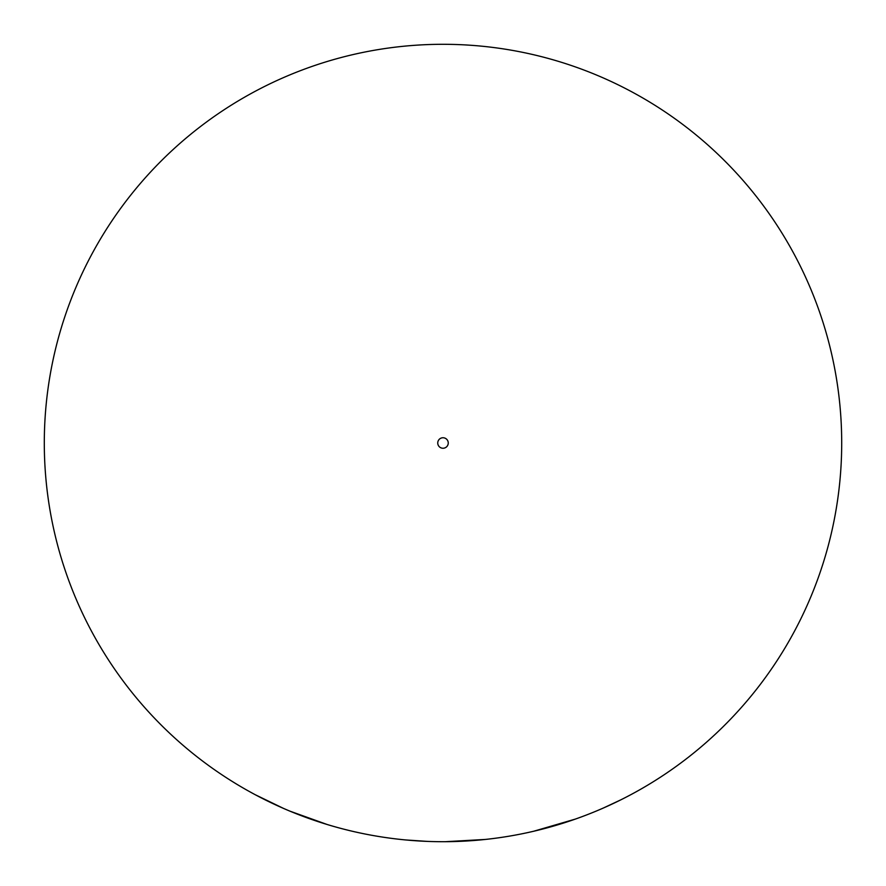 <?xml version="1.0" encoding="UTF-8"?>
<svg xmlns="http://www.w3.org/2000/svg" width="886" height="886" viewBox="0 0 886 886"><rect width="100%" height="100%" fill="white"/><g stroke="black" fill="none" stroke-linecap="round" stroke-linejoin="round"><path stroke-width="1.33" d="M841.7 443A398.7 398.7 0 0 1 443 841.7A398.7 398.7 0 0 1 44.3 443A398.7 398.7 0 0 1 443 44.3A398.7 398.7 0 0 1 841.7 443M533.693 831.245L575.302 819.107M564.382 822.773L568.635 821.388M523.482 833.493L529.352 832.242M557.648 824.855L562.023 823.515M641.553 788.739L645.617 786.38M603.377 808.021L621.141 799.693M485.34 839.441L445.47 841.689M405.555 839.939L427.13 841.379M358.708 832.685L354.245 831.699A398.7 398.7 0 0 1 349.892 830.68L344.078 829.23A398.7 398.7 0 0 1 316.557 821.123M396.729 839.009L401.28 839.507M385.543 837.536L389.973 838.156M255.279 794.742L283.73 808.508A398.7 398.7 0 0 0 307.641 818.022M289.888 811.133L327.056 824.467M448.25 443A5.25 5.25 0 0 1 443 448.25A5.25 5.25 0 0 1 437.75 443A5.25 5.25 0 0 1 443 437.75A5.25 5.25 0 0 1 448.25 443"/></g></svg>
